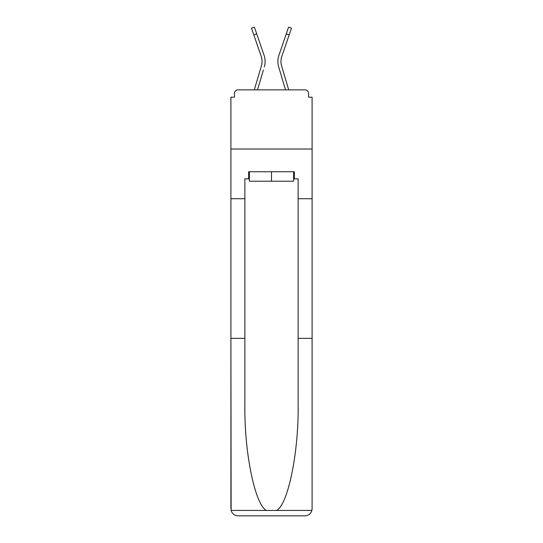<?xml version="1.0" encoding="UTF-8"?>
<svg xmlns="http://www.w3.org/2000/svg" width="543" height="543" viewBox="0 0 543 543"><rect width="100%" height="100%" fill="white"/><g stroke="black" fill="none" stroke-linecap="round" stroke-linejoin="round"><path stroke-width="0.81" d="M298.127 338.357L312.089 338.357L312.089 508.75L312.089 97.204L308.539 97.204L308.539 93.416A3.55 3.55 0 0 0 304.99 89.867L238.01 89.867A3.55 3.55 0 0 0 234.461 93.416L234.461 97.204L230.911 97.204L230.911 149.026L312.089 149.026L230.911 149.026L230.911 198.724L244.873 198.724L244.873 404.555C244.14 451.586 254.823 504.271 266.348 510.454L276.652 510.454C288.177 504.271 298.86 451.586 298.127 404.555L298.127 178.851L294.34 178.851L294.34 171.751L248.66 171.751L248.66 178.851L249.373 178.851M304.99 89.867L289.962 89.867L304.99 89.867M253.038 89.867L238.01 89.867L253.038 89.867M308.539 97.204L308.539 93.416M234.461 93.416L234.461 97.204M261.848 63.891L261.38 65.974L261.848 63.891M257.504 89.867L263.389 70.027M260.436 69.151L254.294 89.867L260.436 69.151M281.152 63.891L281.62 65.974L281.152 63.891M279.611 70.027L278.668 66.85A18.93 18.93 0 0 1 278.919 55.318L288.591 27.15L291.496 28.148L281.824 56.316A15.856 15.856 0 0 0 281.62 65.974L288.706 89.867M293.627 171.751L293.627 181.213L249.373 181.213L249.373 171.751M271.5 171.751L271.5 181.213M244.873 338.357L230.911 338.357L231.121 510.454C232.194 513.807 234.495 515.612 238.01 515.85L255.997 515.85M238.01 515.85L304.99 515.85L238.01 515.85M287.003 515.85L304.99 515.85C308.505 515.612 310.806 513.807 311.879 510.454L312.089 508.75M230.911 508.75L230.911 198.724M312.089 198.724L298.127 198.724M248.66 178.851L244.873 178.851L244.873 198.724M293.627 178.851L294.34 178.851M281.824 56.316A15.856 15.856 0 0 0 280.969 61.468A15.856 15.856 0 0 1 281.824 56.316A15.856 15.856 0 0 0 280.969 61.468A15.856 15.856 0 0 1 281.824 56.316A15.856 15.856 0 0 0 280.969 61.468A15.856 15.856 0 0 1 281.824 56.316A15.856 15.856 0 0 0 280.969 61.468A15.856 15.856 0 0 1 281.824 56.316A15.856 15.856 0 0 0 280.969 61.468A15.856 15.856 0 0 1 281.824 56.316A15.856 15.856 0 0 0 280.969 61.468A15.856 15.856 0 0 1 281.824 56.316A15.856 15.856 0 0 0 280.969 61.468A15.856 15.856 0 0 1 281.824 56.316A15.856 15.856 0 0 0 280.969 61.468A15.856 15.856 0 0 1 281.824 56.316A15.856 15.856 0 0 0 280.969 61.468A15.856 15.856 0 0 1 281.824 56.316A15.856 15.856 0 0 0 280.969 61.468A15.856 15.856 0 0 1 281.824 56.316A15.856 15.856 0 0 0 280.969 61.468A15.856 15.856 0 0 1 281.824 56.316A15.856 15.856 0 0 0 280.969 61.468A15.856 15.856 0 0 1 281.824 56.316A15.856 15.856 0 0 0 280.969 61.468A15.856 15.856 0 0 1 281.824 56.316A15.856 15.856 0 0 0 280.969 61.468A15.856 15.856 0 0 1 281.824 56.316A15.856 15.856 0 0 0 280.969 61.468A15.856 15.856 0 0 1 281.824 56.316A15.856 15.856 0 0 0 280.969 61.468A15.856 15.856 0 0 1 281.824 56.316A15.856 15.856 0 0 0 280.969 61.468A15.856 15.856 0 0 1 281.824 56.316A15.856 15.856 0 0 0 280.969 61.468A15.856 15.856 0 0 1 281.824 56.316A15.856 15.856 0 0 0 280.969 61.468A15.856 15.856 0 0 1 281.824 56.316A15.856 15.856 0 0 0 280.969 61.468A15.856 15.856 0 0 1 281.824 56.316A15.856 15.856 0 0 0 280.969 61.468A15.856 15.856 0 0 1 281.824 56.316A15.856 15.856 0 0 0 280.969 61.468A15.856 15.856 0 0 1 281.824 56.316A15.856 15.856 0 0 0 280.969 61.468A15.856 15.856 0 0 1 281.824 56.316A15.856 15.856 0 0 0 280.969 61.468M253.805 34.867L251.504 28.148L254.409 27.15L256.717 33.863L253.805 34.867L261.176 56.316A15.856 15.856 0 0 1 261.38 65.974L254.294 89.867M261.176 56.316A15.856 15.856 0 0 1 262.031 61.468A15.856 15.856 0 0 0 261.176 56.316A15.856 15.856 0 0 1 262.031 61.468A15.856 15.856 0 0 0 261.176 56.316A15.856 15.856 0 0 1 262.031 61.468M264.332 66.85A18.93 18.93 0 0 0 264.081 55.318L256.717 33.863M264.081 55.318L260.789 45.727M285.496 89.867L278.668 66.85M278.919 55.318L282.211 45.727M231.121 510.454L266.348 510.454M276.652 510.454L311.879 510.454M289.195 34.867L286.283 33.863"/></g></svg>
